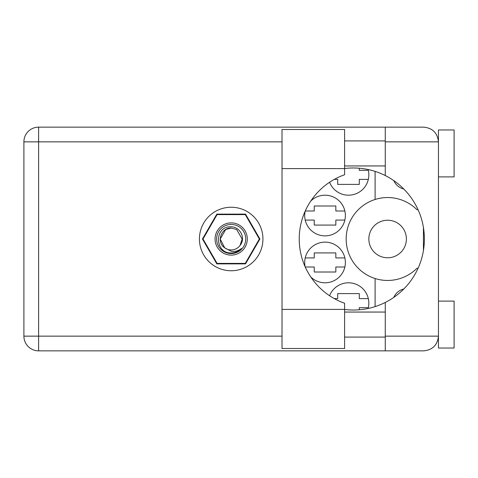 <?xml version="1.0" encoding="UTF-8"?>
<svg xmlns="http://www.w3.org/2000/svg" width="478" height="478" viewBox="0 0 478 478"><rect width="100%" height="100%" fill="white"/><g stroke="black" fill="none" stroke-linecap="round" stroke-linejoin="round"><path stroke-width="0.72" d="M368.843 239A18.773 18.773 0 0 0 387.616 257.773A18.773 18.773 0 0 0 406.39 239A18.773 18.773 0 0 0 387.616 220.227A18.773 18.773 0 0 0 368.843 239M403.808 189.019A14.549 14.549 0 0 1 393.812 180.63M305.191 211.115A20.339 20.339 0 0 0 325.04 235.869A20.339 20.339 0 0 0 332.885 196.769A20.339 20.339 0 0 0 310.754 201.065M368.132 308.465A20.339 20.339 0 0 0 352.274 283.155A20.339 20.339 0 0 0 329.569 295.727M310.754 276.935A20.339 20.339 0 0 0 345.379 262.464A20.339 20.339 0 0 0 325.04 242.131A20.339 20.339 0 0 0 305.191 266.885M329.569 182.273A20.339 20.339 0 0 0 368.843 174.858A20.339 20.339 0 0 0 368.132 169.535M305.239 210.995L314.243 210.995L314.243 205.994L335.837 205.994L335.837 210.995L344.865 210.995M344.865 220.071L335.837 220.071L335.837 225.078L314.243 225.078L314.243 220.071L305.215 220.071M334.271 298.601L337.713 298.601L337.713 293.594L359.301 293.594L359.301 298.601L368.329 298.601M368.329 307.677L359.301 307.677L359.301 309.774M305.215 257.929L314.243 257.929L314.243 252.922L335.837 252.922L335.837 257.929L344.865 257.929M344.865 267.005L335.837 267.005L335.837 272.006L314.243 272.006L314.243 267.005L305.239 267.005M359.301 168.226L359.301 170.323L368.329 170.323M368.329 179.399L359.301 179.399L359.301 184.406L337.713 184.406L337.713 179.399L334.271 179.399M259.901 239L245.537 214.126L216.815 214.126L202.457 239L216.815 263.874L245.537 263.874L259.901 239M375.099 171.387L375.099 199.481A41.455 41.455 0 0 0 375.099 278.519L375.099 306.613M418.071 209.746L416.989 209.746A41.455 41.455 0 0 0 375.099 199.481M393.812 297.37A14.549 14.549 0 0 1 403.808 288.981M375.099 278.519A41.455 41.455 0 0 0 416.989 268.254L418.071 268.254M344.596 168.603L344.596 174.733A68.205 68.205 0 0 0 344.596 303.267L344.596 348.504L282.02 348.504L282.02 129.496L344.596 129.496L344.596 168.603L282.02 168.603M438.457 301.104L454.1 301.104L454.1 348.038L438.457 348.038L438.457 336.148C437.519 345.014 432.62 349.914 423.753 350.852L385.268 350.852L385.268 336.148L438.457 336.148L438.457 129.962L454.1 129.962L454.1 176.896L438.457 176.896M438.457 140.914L438.153 138.883L438.457 141.852L385.268 141.852L385.268 175.551A71.025 71.025 0 0 0 344.596 168.519M438.457 336.148L438.153 339.117L438.457 337.086M344.596 309.481A71.025 71.025 0 0 0 385.268 302.449L385.268 336.148M231.179 207.243A31.757 31.757 0 0 0 199.422 239A31.757 31.757 0 0 0 231.179 270.757A31.757 31.757 0 0 0 262.936 239A31.757 31.757 0 0 0 231.179 207.243M344.596 337.086L385.268 337.086M344.596 312.056L385.268 312.056M344.596 165.944L385.268 165.944M344.596 140.914L385.268 140.914M385.268 141.852L385.268 127.148L423.753 127.148C432.62 128.086 437.519 132.986 438.457 141.852M385.268 350.852L38.604 350.852A14.704 14.704 0 0 1 23.9 336.148L23.9 141.852A14.704 14.704 0 0 1 38.604 127.148L385.268 127.148M423.436 227.492L423.436 250.508M385.268 302.449A71.025 71.025 0 0 0 385.268 175.551M231.179 255.115A16.115 16.115 0 0 1 215.064 239A16.115 16.115 0 0 1 231.179 222.885A16.115 16.115 0 0 1 247.293 239A16.115 16.115 0 0 1 231.179 255.115M231.179 253.549A14.549 14.549 0 0 1 216.63 239A14.549 14.549 0 0 1 231.179 224.451A14.549 14.549 0 0 1 245.728 239A14.549 14.549 0 0 1 231.179 253.549M225.706 229.518L231.179 228.048L225.706 229.518L220.227 239L224.678 247.813L220.227 239L225.706 229.518L231.179 228.048L225.706 229.518L220.227 239L224.678 247.813L231.179 251.273C234.943 251.84 238.343 250.938 241.372 248.554C238.665 251.338 235.373 252.814 231.495 252.97L231.179 252.964C214.455 253.477 214.132 225.664 231.179 226.811C240.165 226.697 246.086 238.468 240.07 245.393A10.952 10.952 0 0 1 224.678 247.813C216.122 242.161 221.045 227.492 231.179 228.048L236.652 229.518L242.131 239L240.07 245.393L242.131 239L236.652 229.518L231.179 228.048L236.652 229.518M224.678 247.813L220.227 239L225.706 229.518L231.179 228.048L236.652 229.518L242.131 239L240.07 245.393L242.131 239L236.652 229.518L231.179 228.048L236.652 229.518L242.131 239L240.07 245.393L242.131 239L236.652 229.518L231.179 228.048L225.706 229.518L220.227 239L224.678 247.813L220.227 239L225.706 229.518L230.39 228.078M259.339 238.964A28.16 28.16 0 0 1 259.339 239.036L245.292 263.366A28.16 28.16 0 0 1 245.226 263.402L217.131 263.402A28.16 28.16 0 0 1 217.066 263.366L203.019 239.036A28.16 28.16 0 0 1 203.019 238.964L217.066 214.634A28.16 28.16 0 0 1 217.131 214.598L245.226 214.598A28.16 28.16 0 0 1 245.292 214.634L259.339 238.964M282.02 141.852L38.604 141.852L38.604 336.148L282.02 336.148M38.604 350.852L38.604 336.148L23.9 336.148A14.704 14.704 0 0 0 38.604 350.852M23.9 141.852L38.604 141.852L38.604 127.148M344.596 309.397L282.02 309.397"/></g></svg>
